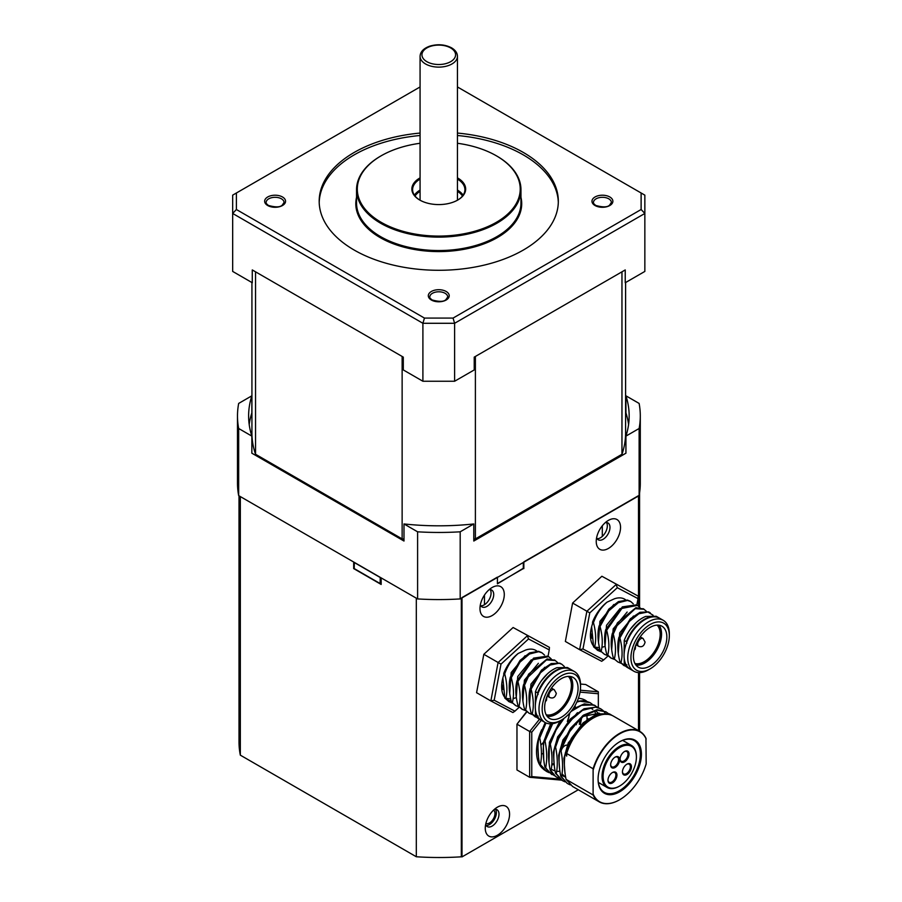 <?xml version="1.0" encoding="UTF-8"?>
<svg xmlns="http://www.w3.org/2000/svg" width="902" height="902" viewBox="0 0 902 902"><rect width="100%" height="100%" fill="white"/><g stroke="black" fill="none" stroke-linecap="round" stroke-linejoin="round"><path stroke-width="1.35" d="M485.874 823.481A7.757 4.476 120 0 0 489.493 822.962A7.757 4.476 120 0 0 494.488 816.355A7.757 4.476 120 0 0 493.608 810.075M239.007 495.818L239.007 741.884A200.278 115.636 0 0 0 240.327 755.154L416.307 856.753A200.278 115.636 0 0 0 461.328 856.81L461.328 598.274M416.307 856.753L416.307 598.184M381.163 577.889L381.163 584.451L353.685 568.587L353.685 562.025M240.327 755.154L240.327 496.585M547.48 673.805L541.662 680.39M535.461 694.472L535.303 705.973M544.729 667.254L530.94 684.133L529.508 704.721M538.381 663.297L524.4 680.153L522.912 700.955M531.301 659.79L517.725 676.568L516.282 696.942M525.054 655.731L511.152 672.599L509.698 693.311M501.783 683.671L503.09 689.478M500.993 664.143L528.527 638.966L527.377 635.752L498.084 662.53L490.857 700.933L512.9 712.546L514.918 711.159L494.195 700.245L490.857 700.933L476.583 692.691L483.822 654.3L500.993 664.143L494.195 700.245M528.527 638.966L549.25 649.891L549.419 647.365L513.103 627.51L483.822 654.3M549.25 649.891L548.044 656.318M519.281 707.179L514.918 711.159M518.255 653.398A29.394 16.969 120 0 0 503.756 673.377L503.756 675.046A28.413 16.405 -60 0 0 504.556 697.032M525.945 649.902L518.278 653.42C512.212 658.64 507.691 665.462 504.692 673.884C507.183 683.299 507.544 691.552 505.785 698.667L504.816 698.114L502.865 677.932M525.934 649.947A28.413 16.405 -60 0 1 535.935 650.455A28.413 16.405 -60 0 1 536.87 651.075M511.175 700.899A28.413 16.405 -60 0 1 507.51 699.67M549.419 647.365L513.103 627.51M536.634 651.075L535.1 650.026M505.864 698.362L510.712 698.881M513.148 698.543L513.971 698.351M514.072 698.328L516.068 697.686M503.756 673.377L504.68 673.907M537.457 717.947L532.214 713.933M531.098 689.162C533.601 698.554 533.973 706.807 532.203 713.922L531.233 713.369C528.741 703.977 528.369 695.724 530.128 688.598L531.098 689.162L540.523 672.723L550.096 665.033L559.15 663.241L561.845 664.267L564.325 666.499M532.157 714.508L529.181 713.268L525.629 710.088M524.49 685.351C526.993 694.732 527.366 702.996 525.607 710.111L524.637 709.558C522.134 700.166 521.762 691.913 523.521 684.787L524.49 685.351L528.245 676.951L546.443 659.926L555.204 660.501L557.707 662.62M525.618 710.652L522.54 709.457L518.03 705.736C515.527 696.355 515.155 688.091 516.925 680.976L517.883 681.529C520.386 690.921 520.758 699.174 519 706.3M517.861 681.529L533.116 659.689L548.664 656.645L551.178 658.843M519.011 706.909L515.899 705.691L511.423 701.925C508.92 692.533 508.548 684.28 510.318 677.165L511.287 677.718C513.779 687.11 514.151 695.363 512.392 702.489M511.299 677.718L519.992 662.124L529.497 654.006L538.674 651.695L542.012 652.834L544.504 655.055M512.359 703.064L509.371 701.824L505.808 698.655M504.894 698.159L509.044 701.632M541.414 652.496L538.595 651.289L529.621 652.879L520.059 660.365L510.329 677.165M511.434 701.936L515.47 705.432M547.661 656.104L533.589 658.122L516.891 680.965M518.007 705.759L521.593 708.882M554.719 660.253L547.153 658.934L528.673 674.076L523.555 684.776M524.727 709.615L529.147 713.29M561.405 664.03L559.804 663.162L551.201 663.556L541.572 670.017L530.128 688.598M531.233 713.392L535.078 716.74M570.504 669.295A29.394 16.969 120 0 0 570.244 669.137L567.471 667.536L556.906 667.672M538.099 716.064L537.581 717.022L535.461 715.805L535.461 709.897M535.461 703.695L535.461 691.676L537.581 692.894L538.099 694.472M535.461 715.805A29.394 16.969 120 0 0 538.731 718.826L540.85 720.044A29.394 16.969 120 0 0 541.11 720.191M556.895 667.706A29.394 16.969 120 0 0 535.461 691.676M580.55 686.862L580.55 685.035A29.394 16.969 120 0 0 574.461 671.573L570.763 669.442A29.394 16.969 120 0 0 541.38 686.411A29.394 16.969 120 0 0 541.38 720.348L545.079 722.479A29.394 16.969 120 0 0 559.77 721.025L561.36 720.112A27.15 15.672 -60 0 1 542.158 709.028A27.15 15.672 -60 0 1 561.36 675.778A27.15 15.672 -60 0 1 580.55 686.862A27.15 15.672 -60 0 1 561.36 720.112M570.244 669.137A29.394 16.969 120 0 0 537.581 692.894M537.581 717.022A29.394 16.969 120 0 0 540.85 720.044M574.461 671.573A29.394 16.969 120 0 0 545.079 688.542A29.394 16.969 120 0 0 545.079 722.479M578.069 688.294A23.644 13.654 -60 0 1 567.753 712.084A23.644 13.654 -60 0 1 549.532 718.42A23.644 13.654 -60 0 1 549.532 691.124A23.644 13.654 -60 0 1 573.176 677.47A23.644 13.654 -60 0 1 578.069 688.294M547.187 716.38A23.644 13.654 120 0 0 564.167 707.112A23.644 13.654 120 0 0 572.793 685.238A23.644 13.654 120 0 0 570.233 676.466M546.804 715.838A23.17 13.372 120 0 0 563.705 707.224A23.17 13.372 120 0 0 572.454 685.441A23.17 13.372 120 0 0 569.579 676.387M568.316 676.376A22.415 12.944 -60 0 1 571.394 685.441A22.415 12.944 -60 0 1 562.701 706.785A22.415 12.944 -60 0 1 546.161 714.756M588.025 718.725L568.249 742.921L563.897 758.368L564.877 771.864M582.715 715.692L562.949 739.899L558.609 755.346L559.59 768.831M562.036 773.871L565.734 777.558M577.449 712.636L557.673 736.833L553.321 752.279L554.313 765.787M561.811 775.325L564.077 776.239M564.675 776.396L565.565 776.599M562.296 775.619L564.539 776.645M599.402 713.2L583.808 716.267M560.041 720.878L549.374 742.323L549.025 762.72M599.447 714.982L598.815 713.989M598.421 713.437L597.879 712.783M597.451 712.321L595.534 710.742M550.648 723.855L543.308 742.684L543.737 759.676M551.731 769.519L553.975 770.556M557.729 771.334L559.928 771.357M596.042 714.237L595.196 712.524M594.846 711.937L594.035 710.799M592.772 709.434L590.787 707.98M537.637 741.872L538.46 756.643M551.855 764.152L553.727 763.644M551.787 764.986L553.929 764.501M587.033 719.356L586.988 714.553M579.276 724.171L580.414 718.635M580.336 724.689L581.632 717.71M575.341 707.472L575.07 705.544M567.865 720.856L569.771 713.008M541.448 754.162L542.587 753.644M567.335 721.465L568.891 716.684M526.644 711.622L516.97 724.171L529.654 731.488L529.654 777.287L516.97 769.97L516.97 724.171L526.892 711.825M580.538 684.043L585.669 684.505L598.342 691.823L580.347 690.222M539.486 719.255L529.654 731.488L531.763 732.198L541.313 720.315M560.142 779.114L531.763 776.588L529.654 777.287L561.619 780.14M580.065 692.116L598.342 693.751L598.342 707.574M598.342 693.751L598.342 691.823M531.763 776.588L531.763 732.198M578.385 698.34A40.353 23.294 -60 0 1 585.229 700.223A40.353 23.294 -60 0 1 586.458 701.023M544.876 770.116A40.353 23.294 -60 0 1 544.301 769.767M542.914 768.729A40.353 23.294 -60 0 1 541.719 729.673M545.225 722.57A40.669 23.486 120 0 0 545.067 722.84L538.968 737.509L539.734 737.949L546.014 722.964M586.277 700.967L584.947 700.053M539.734 737.949C541.741 747.792 541.967 756.665 540.411 764.558L539.644 764.118C537.637 754.275 537.412 745.402 538.968 737.509M539.655 764.118L543.737 769.507L546.815 771.605L540.411 764.558M589.953 702.579L584.225 700.583L577.224 701.26M551.55 723.821L547.108 732.458L544.256 740.553L545.011 740.993C547.029 750.847 547.255 759.721 545.699 767.613L544.932 767.174C542.925 757.319 542.7 748.446 544.256 740.553M544.932 767.174L551.517 774.311M594.88 705.432L584.327 703.876L572.815 709.107M561.608 719.965L557.977 725.05L549.634 743.259L550.299 744.049C552.306 753.903 552.531 762.765 550.987 770.658L550.22 770.218C548.213 760.375 547.976 751.501 549.532 743.609M550.22 770.218L552.791 774.096L557.21 777.592M555.587 747.104L558.642 738.535L569.106 721.679L582.512 710.314L595.557 707.123L600.698 708.792L596.774 707.055L584.022 708.735L570.323 719.007L559.127 735.401L554.82 746.653L555.587 747.104C557.594 756.947 557.819 765.821 556.263 773.713L555.508 773.273C553.49 763.419 553.264 754.557 554.82 746.653M555.508 773.273L562.183 780.467M560.864 750.148L570.74 729.459L583.583 716.053L597.101 710.201L605.986 711.836L597.113 709.682L583.549 715.094L570.481 728.309L561.213 746.146L560.108 749.709L560.864 750.148C562.882 760.003 563.107 768.865 561.551 776.757L560.785 776.318C558.778 766.474 558.552 757.601 560.108 749.709M560.785 776.318L567.2 783.364L561.551 776.769M610.688 714.553L609.188 713.786L596.944 713.899L583.154 722.818L571.304 738.411L565.385 752.764L566.682 756.101L566.682 753.508L593.11 768.763L593.11 794.978L566.073 779.373C564.066 769.53 563.84 760.657 565.385 752.764M566.073 779.373L572.635 786.51M569.545 714.35L569.545 713.268M593.324 794.448A40.353 23.294 -60 0 0 619.753 799.691A40.353 23.294 -60 0 0 646.17 763.938L645.945 738.253A40.669 23.486 -60 0 0 639.856 731.398A40.669 23.486 -60 0 0 593.11 768.763M639.856 731.398L613.439 716.143A40.669 23.486 120 0 0 566.682 753.508M619.64 799.758A40.669 23.486 -60 0 1 619.527 799.826A40.669 23.486 -60 0 1 599.187 801.833A40.669 23.486 -60 0 1 593.11 794.978M549.217 772.71L546.815 771.605M554.471 775.754L547.694 770.793L545.699 767.613M559.759 778.798L555.643 776.521L550.987 770.658M565.058 781.865L562.668 780.76L556.263 773.713M570.323 784.909L567.956 783.804M545.011 740.993L552.667 723.686M576.874 702.038L580.178 701.204L590.133 702.681L592.264 704.236M550.299 744.049L556.072 729.977L564.1 718.296M571.067 711.464L581.407 705.353L593.674 704.902L597.53 707.269M600.698 708.792L602.829 710.336M603.156 710.641L604.949 712.749M605.231 713.166L605.862 714.237M605.986 711.836L608.106 713.381M566.152 753.204L572.747 737.656L584.721 722.513L598.387 714.113L610.383 714.418L612.3 715.557M612.187 772.687A5.604 3.236 -60 0 1 614.736 772.552A5.604 3.236 -60 0 1 615.897 775.122A5.604 3.236 -60 0 1 613.45 780.76A5.604 3.236 -60 0 1 609.132 782.259A5.604 3.236 -60 0 1 607.971 779.982M616.945 775.122A6.348 3.664 120 0 0 612.458 772.529A6.348 3.664 120 0 0 607.971 780.309A6.348 3.664 120 0 0 612.458 782.902A6.348 3.664 120 0 0 616.945 775.122M636.395 757.139A23.542 13.586 -60 0 1 619.753 785.969A23.542 13.586 -60 0 1 603.1 776.351A23.542 13.586 -60 0 1 619.753 747.521A23.542 13.586 -60 0 1 636.395 757.139L636.395 756.519A24.286 14.026 120 0 0 631.366 745.402A24.286 14.026 120 0 0 607.08 759.428A24.286 14.026 120 0 0 607.08 787.469A24.286 14.026 120 0 0 619.223 786.273A24.286 14.026 120 0 0 619.482 786.116M631.434 766.756A6.348 3.664 120 0 0 626.935 764.163A6.348 3.664 120 0 0 622.448 771.943A6.348 3.664 120 0 0 626.935 774.536A6.348 3.664 120 0 0 631.434 766.756M619.629 759.698A6.348 3.664 120 0 0 615.141 757.105A6.348 3.664 120 0 0 610.643 764.885A6.348 3.664 120 0 0 615.141 767.478A6.348 3.664 120 0 0 619.629 759.698M629.044 754.095A6.348 3.664 120 0 0 624.545 751.501A6.348 3.664 120 0 0 620.057 759.281A6.348 3.664 120 0 0 624.545 761.874A6.348 3.664 120 0 0 629.044 754.095M561.078 751.242A5.604 3.236 -60 0 1 567.29 745.221M626.664 764.332A5.604 3.236 -60 0 1 629.213 764.197A5.604 3.236 -60 0 1 630.374 766.756A5.604 3.236 -60 0 1 627.927 772.405A5.604 3.236 -60 0 1 623.609 773.905A5.604 3.236 -60 0 1 622.459 771.627M624.274 751.67A5.604 3.236 -60 0 1 626.822 751.524A5.604 3.236 -60 0 1 627.984 754.095A5.604 3.236 -60 0 1 625.537 759.732A5.604 3.236 -60 0 1 621.219 761.232A5.604 3.236 -60 0 1 620.069 758.965M614.86 757.274A5.604 3.236 -60 0 1 617.408 757.128A5.604 3.236 -60 0 1 618.569 759.698A5.604 3.236 -60 0 1 616.122 765.336A5.604 3.236 -60 0 1 611.804 766.835A5.604 3.236 -60 0 1 610.654 764.558M619.482 741.884A29.89 17.262 -60 0 1 634.162 740.553A29.89 17.262 -60 0 1 640.352 754.241A29.89 17.262 -60 0 1 627.307 784.323A29.89 17.262 -60 0 1 604.272 792.328A29.89 17.262 -60 0 1 598.082 778.945M641.412 754.241A30.645 17.69 120 0 0 619.753 741.726A30.645 17.69 120 0 0 598.082 779.249A30.645 17.69 120 0 0 619.753 791.764A30.645 17.69 120 0 0 641.412 754.241M593.324 769.553A40.353 23.294 -60 0 1 619.753 733.8A40.353 23.294 -60 0 1 646.17 739.042M543.365 742.402A54.176 31.277 -60 0 1 540.896 745.131M636.26 622.549L630.43 629.134M624.24 643.216L624.083 654.717M633.497 615.998L619.719 632.877L618.287 653.465M627.161 612.041L613.168 628.897L611.691 649.699M620.08 608.534L606.505 625.323L605.062 645.685M613.834 604.475L599.931 621.343L598.477 642.055M590.562 632.415L591.87 638.221M589.773 612.886L617.306 587.709L616.156 584.496L586.864 611.274L579.625 649.677L601.679 661.29L603.697 659.903L582.974 648.989L579.625 649.677L565.362 641.446L572.601 603.043L589.773 612.886L582.974 648.989M617.306 587.709L638.03 598.635L638.199 596.109L601.882 576.254L572.601 603.043M638.03 598.635L636.812 605.062M608.061 655.923L603.697 659.903M614.724 598.646L607.046 602.164A29.394 16.969 120 0 0 592.535 622.121L592.535 623.789A28.413 16.405 -60 0 0 593.336 645.776M614.713 598.691A28.413 16.405 -60 0 1 624.714 599.199A28.413 16.405 -60 0 1 625.65 599.819M599.954 649.643A28.413 16.405 -60 0 1 596.29 648.414M638.199 596.109L601.882 576.254M625.413 599.819L623.88 598.77M594.632 647.106L599.492 647.636M601.927 647.298L602.75 647.095M602.852 647.072L604.847 646.43M592.535 622.121L593.46 622.651C595.951 632.043 596.323 640.296 594.565 647.422L593.595 646.858L591.644 626.676M626.236 666.691L620.012 662.113C617.509 652.721 617.148 644.468 618.907 637.342L619.877 637.906C622.38 647.298 622.752 655.551 620.982 662.666M619.899 637.906L629.303 621.467L638.875 613.777L647.929 611.984L653.104 615.243M620.926 663.252L617.96 662.012L613.405 658.302C610.913 648.91 610.541 640.657 612.3 633.531L613.27 634.095C615.773 643.476 616.145 651.74 614.375 658.855M613.292 634.072L617.024 625.695L635.222 608.67L643.983 609.256L646.475 611.364M614.386 659.396L611.319 658.201L607.745 655.077M606.663 630.272C609.166 639.665 609.538 647.918 607.779 655.044L606.809 654.48C604.306 645.099 603.934 636.835 605.693 629.72L606.663 630.272L621.895 608.433L637.443 605.389L639.958 607.587M607.779 655.653L604.678 654.435L600.202 650.669C597.699 641.277 597.327 633.024 599.097 625.909L600.056 626.462C602.559 635.854 602.931 644.107 601.172 651.233M600.078 626.462L608.771 610.868L618.276 602.75L627.454 600.439L630.791 601.578L633.272 603.799M601.138 651.808L598.139 650.567L594.576 647.399M593.471 622.628C596.459 614.206 600.991 607.384 607.046 602.164M593.674 646.903L597.823 650.376M630.194 601.239L627.375 600.033L618.4 601.623L608.839 609.109L599.108 625.909M600.213 650.68L604.25 654.176M636.44 604.847L622.369 606.866L605.67 629.709M606.787 654.514L610.372 657.626M643.498 608.997L635.933 607.677L617.453 622.82L612.334 633.52M613.507 658.359L617.926 662.034M650.184 612.774L648.583 611.906L639.98 612.3L630.351 618.761L618.907 637.342M620.012 662.136L623.857 665.484M659.283 618.039A29.394 16.969 120 0 0 659.012 617.881L656.25 616.28L645.674 616.416M626.879 664.808L626.349 665.766L624.24 664.548L624.24 658.64M624.24 652.439L624.24 640.42L626.349 641.649L626.879 643.216M624.24 664.548A29.394 16.969 120 0 0 627.51 667.57L629.63 668.788A29.394 16.969 120 0 0 629.889 668.934M645.674 616.449A29.394 16.969 120 0 0 624.24 640.42M669.329 635.606L669.329 633.779A29.394 16.969 120 0 0 663.241 620.317L659.542 618.186A29.394 16.969 120 0 0 630.148 635.155A29.394 16.969 120 0 0 630.148 669.092L633.847 671.235A29.394 16.969 120 0 0 648.549 669.769L650.139 668.856A27.15 15.672 -60 0 1 630.938 657.772A27.15 15.672 -60 0 1 650.128 624.522A27.15 15.672 -60 0 1 669.329 635.606A27.15 15.672 -60 0 1 650.139 668.856M659.012 617.881A29.394 16.969 120 0 0 626.349 641.649M626.349 665.766A29.394 16.969 120 0 0 629.63 668.788M663.241 620.317A29.394 16.969 120 0 0 633.847 637.286A29.394 16.969 120 0 0 633.847 671.235M666.849 637.038A23.644 13.654 -60 0 1 656.532 660.828A23.644 13.654 -60 0 1 638.312 667.164A23.644 13.654 -60 0 1 638.312 639.868A23.644 13.654 -60 0 1 661.955 626.213A23.644 13.654 -60 0 1 666.849 637.038M635.966 665.124A23.644 13.654 120 0 0 652.947 655.855A23.644 13.654 120 0 0 661.561 633.993A23.644 13.654 120 0 0 659.012 625.21M635.583 664.582A23.17 13.372 120 0 0 652.484 655.968A23.17 13.372 120 0 0 661.234 634.185A23.17 13.372 120 0 0 658.359 625.131M657.096 625.12A22.415 12.944 -60 0 1 660.174 634.185A22.415 12.944 -60 0 1 651.481 655.528A22.415 12.944 -60 0 1 634.94 663.511M489.109 589.694A9.719 5.604 -60 0 1 491.703 590.077A9.719 5.604 -60 0 1 493.721 594.519A9.719 5.604 -60 0 1 489.47 604.295A9.719 5.604 -60 0 1 481.984 606.899A9.719 5.604 -60 0 1 480.36 604.836M504.286 594.519A17.183 9.922 -60 0 1 492.131 615.57A17.183 9.922 -60 0 1 479.977 608.557A17.183 9.922 -60 0 1 492.131 587.506A17.183 9.922 -60 0 1 504.286 594.519M480.856 605.817A9.719 5.604 120 0 0 491.071 592.997A9.719 5.604 120 0 0 490.203 589.626M494.386 809.353A9.719 5.604 -60 0 1 496.991 809.737A9.719 5.604 -60 0 1 498.998 814.19A9.719 5.604 -60 0 1 494.758 823.966A9.719 5.604 -60 0 1 487.272 826.57A9.719 5.604 -60 0 1 485.648 824.507M509.574 814.19A17.183 9.922 -60 0 1 497.419 835.241A17.183 9.922 -60 0 1 485.265 828.216A17.183 9.922 -60 0 1 497.419 807.166A17.183 9.922 -60 0 1 509.574 814.19M486.133 825.488A9.719 5.604 120 0 0 496.359 812.657A9.719 5.604 120 0 0 495.48 809.297M605.366 522.574A9.719 5.604 -60 0 1 607.959 522.957A9.719 5.604 -60 0 1 609.977 527.399A9.719 5.604 -60 0 1 605.727 537.175A9.719 5.604 -60 0 1 598.24 539.779A9.719 5.604 -60 0 1 596.617 537.716M620.542 527.399A17.183 9.922 -60 0 1 608.388 548.45A17.183 9.922 -60 0 1 596.233 541.437A17.183 9.922 -60 0 1 608.388 520.386A17.183 9.922 -60 0 1 620.542 527.399M597.101 538.697A9.719 5.604 120 0 0 607.328 525.877A9.719 5.604 120 0 0 606.46 522.506M568.891 713.989L568.891 717.361M575.081 723.934L576.412 724.712M576.818 722.04L576.818 723.359M523.307 568.283L497.419 583.842L497.419 577.133L462.004 597.575L462.004 856.9L578.283 789.769M638.503 606.099L638.503 495.672L523.837 561.878L523.837 568.587M638.503 730.62L638.503 672.588M461.328 856.505L462.004 856.9M625.932 436.117L625.932 453.199L473.798 541.031L473.798 523.949A190.266 109.852 180 0 1 403.995 523.949L403.995 541.031L251.85 453.199L251.85 436.117A190.266 109.852 180 0 1 248.625 415.957A190.266 109.852 180 0 1 251.85 395.809L238.669 403.431A201.405 116.279 0 0 0 237.485 415.957L237.485 483.089A201.405 116.279 0 0 0 238.669 495.615L417.603 598.928A201.777 116.493 0 0 0 460.189 598.928L639.123 495.615A201.405 116.279 0 0 0 640.296 483.089L640.296 415.957A201.405 116.279 0 0 0 639.123 403.431L625.932 395.809A190.266 109.852 180 0 1 629.156 415.957A190.266 109.852 180 0 1 625.932 436.117L639.123 428.495A201.405 116.279 0 0 0 640.296 415.957M238.669 495.615L238.669 428.495L251.85 436.117M237.485 415.957A201.405 116.279 0 0 0 238.669 428.495M417.603 598.928L417.603 531.808A201.777 116.493 0 0 0 460.189 531.808L473.798 523.949M403.995 523.949L417.603 531.808M460.189 598.928L460.189 531.808M639.123 495.615L639.123 428.495M625.593 412.699L625.932 412.89A190.266 109.852 180 0 1 628.581 424.504M625.932 412.89L625.932 395.809M249.2 424.504A190.266 109.852 180 0 1 251.85 412.89L251.929 412.857M251.85 395.809L251.85 412.89M354.339 562.408L354.204 568.587L380.103 583.538L380.238 577.359M354.204 562.487L380.103 577.438M381.163 582.929L380.103 583.538M497.419 577.438L497.419 583.538L523.307 568.587L523.307 562.487L497.419 577.438M457.438 191.314A25.414 14.669 180 0 1 462.489 196.016M415.033 196.016A25.414 14.669 180 0 1 420.073 191.314M420.073 190.074A26.158 15.097 0 0 0 414.39 195.148M463.121 195.148A26.158 15.097 0 0 0 457.438 190.074M457.438 179.092A26.158 15.097 180 0 1 464.913 189.657A26.158 15.097 180 0 1 457.517 200.188A18.874 10.892 180 0 0 457.438 199.725M420.073 199.725A18.874 10.892 180 0 0 419.982 200.176A26.158 15.097 180 0 1 412.597 189.657A26.158 15.097 180 0 1 420.073 179.092M420.073 177.874A26.902 15.537 0 0 0 419.734 200.03A26.902 15.537 0 0 0 457.788 200.03A26.902 15.537 0 0 0 457.788 178.066A26.902 15.537 0 0 0 457.438 177.874M457.438 143.271A81.462 47.028 180 0 1 496.359 155.798L496.359 155.798A81.462 47.028 180 0 1 496.359 222.309A81.462 47.028 180 0 1 381.163 222.309A81.462 47.028 180 0 1 381.163 155.798A81.462 47.028 180 0 1 420.073 143.271M380.892 155.945A82.206 47.456 0 0 0 380.633 156.102A82.206 47.456 0 0 0 356.549 189.657A82.206 47.456 0 0 0 438.755 237.125A82.206 47.456 0 0 0 520.961 189.657A82.206 47.456 0 0 0 496.889 156.102L496.359 155.798L496.889 156.102A82.206 47.456 0 0 0 496.619 155.945M520.961 189.657L520.961 203.085A82.206 47.456 180 0 1 438.755 250.542A82.206 47.456 180 0 1 356.549 203.085L356.549 189.657M356.549 197.279A82.95 47.896 0 0 0 438.755 251.59A82.95 47.896 0 0 0 520.961 197.279M457.438 135.503A119.571 69.037 180 0 1 523.307 154.885A119.571 69.037 180 0 1 558.315 202.476M319.207 202.476A119.571 69.037 180 0 1 420.073 135.503M420.073 86.953L236.403 192.994L236.403 209.512L424.447 318.079L453.063 318.079L641.119 209.512L641.119 192.994L457.438 86.953M457.438 133.068A119.571 69.037 180 0 1 523.307 152.438A119.571 69.037 180 0 1 558.327 201.259A119.571 69.037 180 0 1 438.755 270.284A119.571 69.037 180 0 1 319.184 201.259A119.571 69.037 180 0 1 420.073 133.068M402.134 356.448L402.134 538.9L255.548 454.27L255.548 271.818M621.963 271.818L621.963 454.27L475.388 538.9L475.388 356.448M236.403 209.512L232.671 213.458L232.671 271.423L252.278 282.743L252.278 269.935L403.295 357.124L403.295 369.933L422.903 381.253L454.608 381.253L474.226 369.933L474.226 357.124L625.233 269.935L625.233 282.743L644.851 271.423L644.851 213.458L641.119 209.512M625.593 282.54L625.593 433.129A186.827 107.868 180 0 1 621.963 454.27M475.388 538.9A186.827 107.868 180 0 1 473.798 539.08M403.995 539.103A186.827 107.868 180 0 1 402.134 538.9M255.548 454.27A186.827 107.868 180 0 1 251.929 433.129L251.929 282.54M641.119 192.994L644.851 195.148L644.851 213.458L454.608 323.288L422.903 323.288L424.447 318.079M453.063 318.079L454.608 323.288L454.608 381.253M422.903 381.253L422.903 323.288L232.671 213.458L232.671 195.148L236.403 192.994M484.464 604.735L484.464 595.061M602.311 536.408L602.311 525.776M545.992 699.197L545.699 700.211M554.302 689.759A4.487 2.593 120 0 0 549.814 692.341A4.487 2.593 120 0 0 549.814 697.528C553.129 698.768 555.305 697.37 556.32 693.334L554.302 689.759L551.449 688.113M634.771 647.94L634.478 648.966M643.081 638.503A4.487 2.593 120 0 0 638.593 641.085A4.487 2.593 120 0 0 638.593 646.272C641.908 647.512 644.073 646.114 645.099 642.077L643.081 638.503L640.228 636.857M431.359 300.016A10.463 6.043 0 0 0 448.869 297.31A10.463 6.043 0 0 0 436.049 289.914A10.463 6.043 0 0 0 431.359 300.016M429.792 296.961A8.964 5.175 180 0 1 438.755 291.786A8.964 5.175 180 0 1 447.73 296.961L445.938 299.611C443.829 301.809 439.218 301.922 432.103 299.938C430.119 298.337 429.352 297.344 429.792 296.961M267.702 205.521A10.463 6.043 0 0 0 285.201 202.815A10.463 6.043 0 0 0 272.393 195.418A10.463 6.043 0 0 0 267.702 205.521M595.027 205.521A10.463 6.043 0 0 0 612.526 202.815A10.463 6.043 0 0 0 599.717 195.418A10.463 6.043 0 0 0 595.027 205.521M266.124 202.476A8.964 5.175 180 0 1 275.099 197.301A8.964 5.175 180 0 1 284.062 202.476L282.27 205.115C280.172 207.313 275.561 207.426 268.446 205.453C266.462 203.852 265.684 202.86 266.124 202.476M593.46 202.476A8.964 5.175 180 0 1 602.423 197.301A8.964 5.175 180 0 1 611.387 202.476L609.605 205.115C607.497 207.313 602.886 207.426 595.771 205.453C593.787 203.852 593.009 202.86 593.46 202.476M450.65 47.941A16.811 9.708 180 0 1 443.107 64.189A16.811 9.708 180 0 1 422.519 52.293A16.811 9.708 180 0 1 450.65 47.941M420.073 56.33A18.683 10.79 0 0 0 438.755 67.12A18.683 10.79 0 0 0 457.438 56.33C457.382 52.992 455.431 50.162 451.586 47.851C444.889 44.412 437.594 43.86 429.668 46.182C423.466 48.46 420.276 51.854 420.073 56.33L420.073 200.221M639.574 731.229L639.574 672.599M639.574 607.114L639.574 492.954M534.785 716.538L535.754 717.101M554.268 659.914L555.237 660.467M521.57 708.916L522.54 709.479M541.053 652.281L541.674 652.642M508.356 701.282L509.326 701.846M546.928 696.536L546.477 700.335L545.338 701.655M547.142 695.983L549.814 697.528M572.477 786.409L599.187 801.833M551.336 774.209L552.103 774.649M561.912 780.309L562.487 780.647M594.655 705.296L595.252 705.635M631.366 745.402L622.651 740.373M607.08 787.469L598.364 782.44M623.553 665.281L624.522 665.845M643.047 608.658L644.017 609.222M610.35 657.659L611.319 658.223M629.833 601.025L630.442 601.386M597.135 650.038L598.105 650.59M635.696 645.28L635.245 649.079L634.117 650.398M635.921 644.727L638.593 646.272M457.438 200.221L457.438 56.33"/></g></svg>
